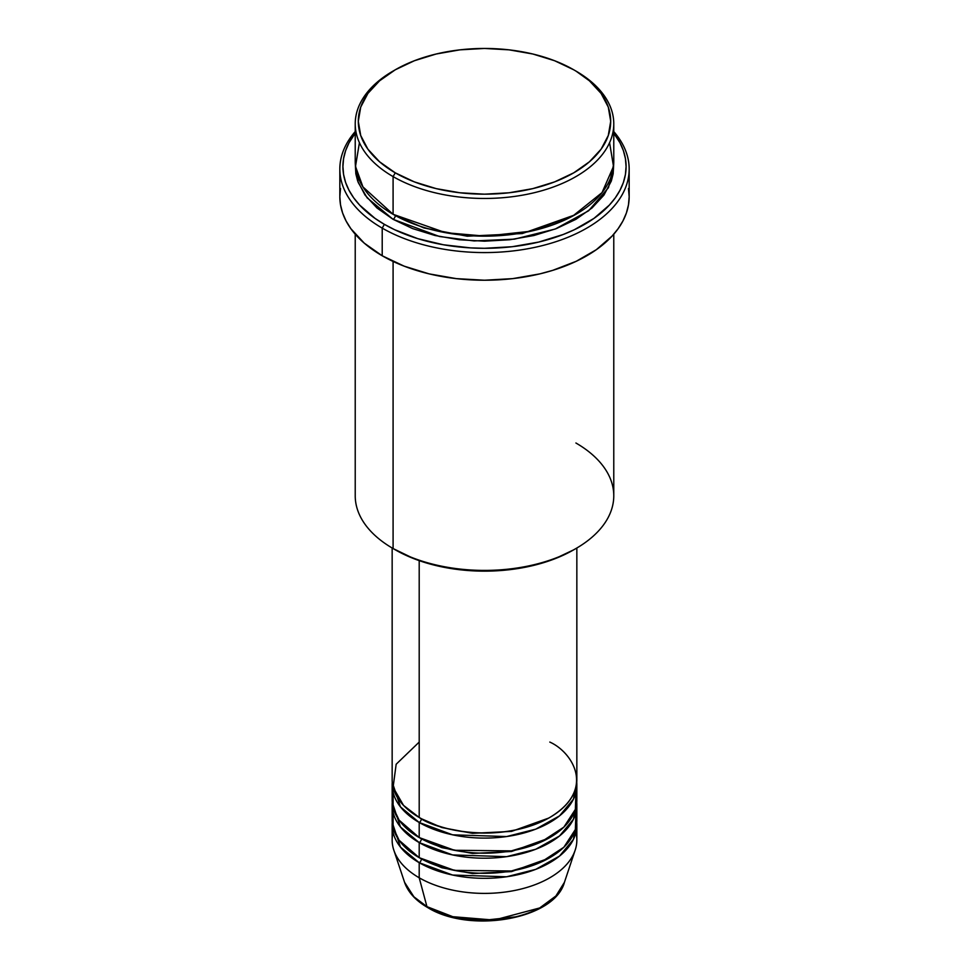 <?xml version="1.0" encoding="UTF-8"?>
<svg xmlns="http://www.w3.org/2000/svg" width="969" height="969" viewBox="0 0 969 969"><rect width="100%" height="100%" fill="white"/><g stroke="black" fill="none" stroke-linecap="round" stroke-linejoin="round"><path stroke-width="1.45" d="M453.468 916.856L481.738 920.526L515.532 916.856M575.913 832.541A92.346 53.307 180 0 1 575.162 850.188L564.43 882.311L555.903 895.974L539.697 907.953L494.069 920.078L452.814 916.698L426.941 906.633A3.077 1.781 120 0 0 427.511 907.444A3.077 1.781 -60 0 1 426.941 906.633A81.408 46.996 0 0 0 508.35 918.346A81.408 46.996 0 0 0 564.43 882.311C554.571 919.472 469.711 933.922 427.499 907.444C415.701 900.601 408.058 892.219 404.57 882.311A81.408 46.996 0 0 0 426.941 906.633L419.202 877.781L426.941 906.633L413.908 896.809L404.57 882.311L393.838 850.188A92.346 53.307 180 0 1 393.087 832.541M419.202 742.072L396.164 764.238L393.087 787.3L403.54 805.396L419.202 817.461A92.346 53.307 0 0 0 519.832 829.016A92.346 53.307 0 0 0 576.846 779.766L576.846 548.006M576.846 784.793A92.346 53.307 180 0 0 576.737 782.274L573.418 799.183L559.513 815.886L535.772 829.137L506.569 836.562L452.62 834.83L419.202 822.487A3.077 1.781 120 0 0 421.382 818.72L420.316 818.09L421.382 818.72A3.077 1.781 -60 0 1 419.202 822.487L400.463 806.886L392.263 782.274A92.346 53.307 180 0 0 392.154 784.793L392.154 799.873A92.346 53.307 0 0 0 419.202 837.567A92.346 53.307 0 0 0 519.832 849.123A92.346 53.307 0 0 0 576.846 799.873L576.846 784.793A92.346 53.307 180 0 1 519.832 834.043A92.346 53.307 180 0 1 419.202 822.487L419.202 837.567L419.202 822.487A92.346 53.307 180 0 1 392.154 784.793M393.087 792.327L393.087 807.407L399.119 820.174L419.202 837.567L454.425 850.273L511.39 850.879L541.162 841.964L563.861 827.126L575.356 809.394L575.913 792.327M576.846 804.9A92.346 53.307 180 0 0 576.737 802.38L573.418 819.277L559.513 835.993L535.772 849.232L506.569 856.669L452.62 854.937L419.202 842.594A3.077 1.781 120 0 0 421.382 838.827L420.316 838.197L421.382 838.827A3.077 1.781 -60 0 1 419.202 842.594L400.463 826.981L392.263 802.38A92.346 53.307 180 0 0 392.154 804.9L392.154 819.98A92.346 53.307 0 0 0 419.202 857.674A92.346 53.307 0 0 0 519.832 869.229A92.346 53.307 0 0 0 576.846 819.98L576.846 804.9A92.346 53.307 180 0 1 519.832 854.149A92.346 53.307 180 0 1 419.202 842.594L419.202 857.674L419.202 842.594A92.346 53.307 180 0 1 392.154 804.9M393.087 812.434L393.087 827.514L399.119 840.28L419.202 857.674L454.425 870.38L511.39 870.986L541.162 862.071L563.861 847.233L575.356 829.5L575.913 812.434M576.846 825.007A92.346 53.307 180 0 0 576.737 822.487L573.418 839.384L559.513 856.087L535.772 869.338L506.569 876.775L452.62 875.043L419.202 862.701A3.077 1.781 120 0 0 421.382 858.934L420.316 858.304L421.382 858.934A3.077 1.781 -60 0 1 419.202 862.701L400.463 847.088L392.263 822.487A92.346 53.307 180 0 0 392.154 825.007L392.154 840.087A92.346 53.307 0 0 0 419.202 877.781A92.346 53.307 0 0 0 519.832 889.336A92.346 53.307 0 0 0 576.846 840.087L576.846 825.007A92.346 53.307 180 0 1 519.832 874.256A92.346 53.307 180 0 1 419.202 862.701L419.202 877.781L419.202 862.701A92.346 53.307 180 0 1 392.154 825.007M359.414 142.673L355.502 166.462L362.939 186.908L393.087 214.294L393.087 176.6L395.267 172.833A126.2 72.857 180 0 1 395.267 69.792A126.2 72.857 180 0 1 573.733 69.792L554.607 60.732L532.793 53.998L509.125 49.855L484.5 48.45L459.875 49.855L436.207 53.998L414.393 60.732L395.267 69.792L379.569 80.827L367.905 93.424L360.722 107.099L358.3 121.307L360.722 135.527L367.905 149.19L379.569 161.787L395.267 172.833L414.393 181.893L436.207 188.628L459.875 192.77L484.5 194.175L509.125 192.77L532.793 188.628L554.607 181.893L573.733 172.833L589.431 161.787L601.095 149.19L608.278 135.527L610.7 121.307L608.278 107.099L601.095 93.424L589.431 80.827L575.913 71.052A129.277 74.637 0 0 0 574.811 70.422A129.277 74.637 180 0 1 575.913 71.052L573.733 69.792A126.2 72.857 180 0 1 573.733 172.833A126.2 72.857 180 0 1 395.267 172.833L393.087 176.6A129.277 74.637 0 0 0 575.913 176.6A129.277 74.637 0 0 0 575.913 71.052L575.913 71.052A129.277 74.637 180 0 1 613.777 123.826A129.277 74.637 180 0 1 533.967 192.783A129.277 74.637 180 0 1 393.087 176.6L393.087 214.294A129.277 74.637 0 0 0 533.967 230.477A129.277 74.637 0 0 0 613.777 161.52L613.777 123.826M575.913 443.003A129.277 74.637 180 0 1 575.913 548.551A129.277 74.637 180 0 1 393.087 548.551L395.267 549.811A126.2 72.857 0 0 0 573.733 549.811L554.607 558.871L532.793 565.605L509.125 569.748L484.5 571.153L459.875 569.748L436.207 565.605L414.393 558.871L393.087 548.551A129.277 74.637 0 0 0 533.967 564.733A129.277 74.637 0 0 0 613.777 495.777L613.777 234.195M382.21 228.115A144.672 83.528 0 0 0 569.191 236.775A144.672 83.528 0 0 0 613.777 131.578A144.672 83.528 180 0 1 629.172 169.066A144.672 83.528 180 0 1 539.866 246.223A144.672 83.528 180 0 1 382.21 228.115L382.21 255.768A144.672 83.528 0 0 0 539.866 273.876A144.672 83.528 0 0 0 629.172 196.707L628.469 204.895L626.386 212.998L622.934 220.956L618.149 228.672L612.081 236.073L596.323 249.687L576.276 261.267L552.693 270.363L539.866 273.876L512.722 278.624L484.5 280.223L456.278 278.624L429.134 273.876L404.134 266.148L382.21 255.768L382.21 228.115A144.672 83.528 180 0 1 339.828 169.066A144.672 83.528 180 0 1 355.223 131.578A144.672 83.528 0 0 0 382.21 228.115L384.378 224.348L382.21 228.115M613.777 133.201A141.583 81.747 180 0 1 564.77 233.892A141.583 81.747 180 0 1 384.378 224.348L394.674 229.738L417.76 238.64L443.402 244.769L470.619 247.894L484.5 248.294L512.116 246.72L538.679 242.068L563.159 234.51L574.326 229.738L593.949 218.4L609.368 205.077L615.315 197.833L619.99 190.275L623.37 182.499L625.405 174.565L626.083 166.547L625.405 158.541L623.37 150.595L619.99 142.818L613.777 133.201M394.189 214.924L395.267 215.554A3.077 1.781 -60 0 1 393.087 219.321L367.13 197.821L358.179 182.402L355.296 164.04M419.202 560.639L419.202 817.461L419.202 560.639M393.087 261.436L393.087 548.551L393.087 261.436M575.162 850.188A92.346 53.307 180 0 1 511.559 891.056A92.346 53.307 180 0 1 419.202 877.781A92.346 53.307 180 0 1 393.838 850.188M454.485 917.098L469.202 919.678L484.5 920.55L499.798 919.678L514.515 917.098M395.267 69.792L393.087 71.052A129.277 74.637 0 0 0 393.087 176.6A129.277 74.637 180 0 1 355.223 123.826A129.277 74.637 180 0 1 394.189 70.422M355.223 123.826L355.223 161.52A129.277 74.637 0 0 0 393.087 214.294L445.643 232.705L485.408 236.157L530.612 231.252L572.776 216.051L602.028 192.613L613.498 166.402L609.586 142.673M355.223 133.201L349.01 142.818L345.63 150.595L343.595 158.541L342.917 166.547L343.595 174.565L345.63 182.499L349.01 190.275L353.685 197.833L359.632 205.077L375.051 218.4L384.378 224.348A141.583 81.747 180 0 1 355.223 133.201M613.704 164.027L613.159 173.863L611.294 181.106L603.941 195.108L591.986 208.008L575.913 219.321L556.327 228.611L533.967 235.503L509.718 239.755L484.5 241.184L459.282 239.755L435.033 235.503L412.673 228.611L393.087 219.321L377.014 208.008L365.059 195.108L357.706 181.106L355.841 173.863L355.296 164.027M339.828 169.066L339.828 196.707A144.672 83.528 0 0 0 382.21 255.768L364.211 243.11L350.851 228.672L346.066 220.956L342.614 212.998L340.531 204.895L339.828 196.707L340.531 188.519M628.469 188.519L629.172 196.707L629.172 169.066M355.223 234.195L355.223 495.777A129.277 74.637 0 0 0 393.087 548.551L393.087 548.551M392.154 548.006L392.154 779.766A92.346 53.307 0 0 0 419.202 817.461C435.687 830.009 500.573 844.847 549.798 817.461C597.231 789.045 571.516 751.581 549.798 742.072M613.704 164.04L608.508 187.635L588.607 210.794L555.213 229.035L514.466 239.149L474.095 240.942L439.526 236.521L393.087 219.321A3.077 1.781 120 0 0 395.267 215.554L424.034 227.981L467.264 236.206L522.279 233.553L574.811 214.924L522.279 233.553L467.264 236.206L424.034 227.981L395.267 215.554M421.382 858.934L441.791 867.739L472.484 873.553L511.523 871.603L548.684 858.304L511.523 871.603L472.484 873.553L441.791 867.739L421.382 858.934M421.382 838.827L441.791 847.645L472.484 853.447L511.523 851.497L548.684 838.197L511.523 851.497L472.484 853.447L441.791 847.645L421.382 838.827M421.382 818.72L441.791 827.538L472.484 833.34L511.523 831.402L548.684 818.09L511.523 831.402L472.484 833.34L441.791 827.538L421.382 818.72M575.913 71.052L573.733 69.792M575.913 548.551L573.733 549.811"/></g></svg>
